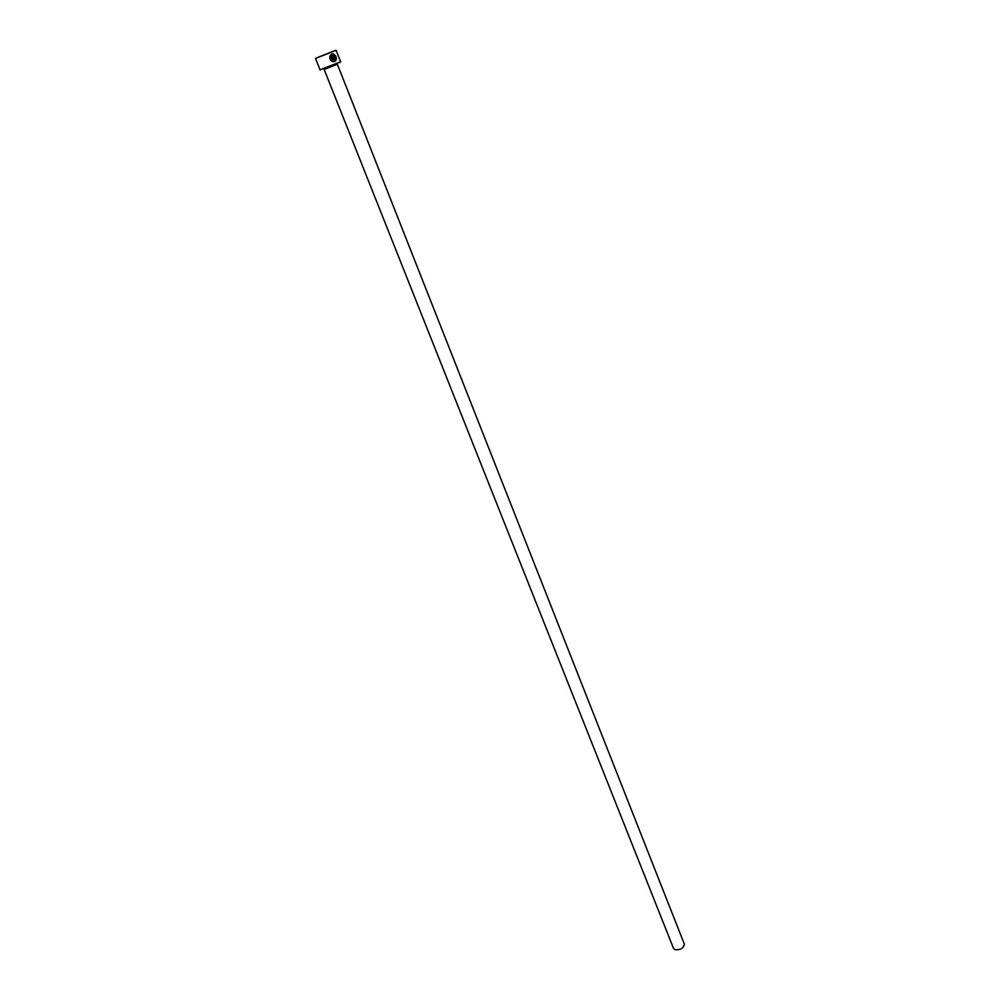 <?xml version="1.0" encoding="UTF-8"?>
<svg xmlns="http://www.w3.org/2000/svg" width="1000" height="1000" viewBox="0 0 1000 1000"><rect width="100%" height="100%" fill="white"/><g stroke="black" fill="none" stroke-linecap="round" stroke-linejoin="round"><path stroke-width="1.5" d="M334.487 60.812L332.938 60.862L330.6 56.712L333.013 60.825L334.562 60.788C336.562 58.825 336.25 56.825 333.612 54.775L334.275 59.175L332.2 53.925L333.65 54.037C336.887 56.612 337.3 59.112 334.862 61.537L332.9 61.6C330.462 60.725 329.462 58.975 329.888 56.363L330.6 56.712M334.988 61.487C337.188 58.975 336.725 56.5 333.575 54.062L332.362 53.925M332.325 59.037L331.337 55.35L330.175 55.65L331.587 54.15L333.212 58.275L332.7 59.763L331.238 59.025L331.925 58.762M332.725 59.75L333.137 58.3L331.525 54.2M337.188 63.963L324.1 69.15M321.425 69.262L340.65 61.825L336.112 50.312L315.525 58.463L320.112 69.95L321.425 69.262M316.225 58.025L335.312 50.462M337.35 64.212L684.338 944.087C683.675 948.288 680.525 950.138 674.875 949.65L673.512 948.375L324.15 69.438L337.35 64.212C337.8 63.312 333.575 64.8 324.675 68.662L324.15 69.438M320.875 69.775L320.112 69.95M330.825 55.975L331.337 55.35M330.525 56.75L329.875 56.425M334.775 58.975L333.162 54.662M324.212 68.963L336.975 63.913M339.825 62.587L340.05 61.95"/></g></svg>
